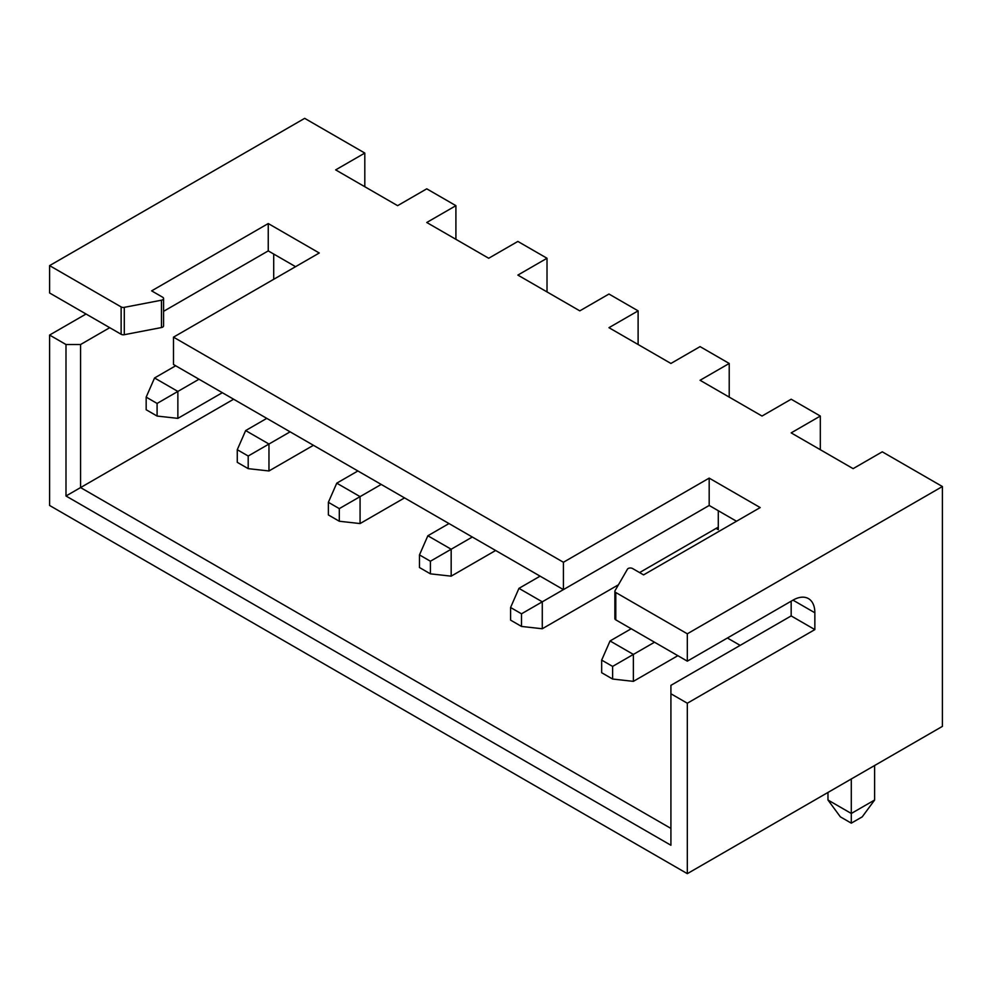 <?xml version="1.0" encoding="UTF-8"?>
<svg xmlns="http://www.w3.org/2000/svg" width="992" height="992" viewBox="0 0 992 992"><rect width="100%" height="100%" fill="white"/><g stroke="black" fill="none" stroke-linecap="round" stroke-linejoin="round"><path stroke-width="1.49" d="M687.32 873.654L687.32 703.229L670.914 693.768L670.914 845.246L65.993 496L65.993 344.522L49.6 335.048L49.6 505.474L687.32 873.654L942.4 726.38L942.4 486.526L882.272 451.819L853.12 468.646L791.17 432.884L820.322 416.045L791.17 399.218L762.017 416.045L700.067 380.283L729.219 363.456L700.067 346.617L670.914 363.456L608.964 327.682L638.116 310.856L608.964 294.029L579.812 310.856L517.861 275.094L547.014 258.255L517.861 241.428L488.709 258.255L426.758 222.493L455.911 205.666L426.758 188.827L397.606 205.666L335.656 169.892L364.808 153.066L304.68 118.346L49.6 265.62L121.136 306.925A3.088 1.786 0 0 0 124.298 307.346L161.46 300.204A3.088 1.786 0 0 0 163.581 298.505A3.088 1.786 0 0 0 162.676 297.24L151.64 290.867L268.249 223.547L319.263 252.997L173.501 337.156L563.419 562.266L709.181 478.119L709.181 505.461L542.277 601.822L542.277 628.754L521.507 626.436L521.507 613.812L510.582 607.501L510.582 620.124L521.507 626.436M455.911 239.32L455.911 205.666M547.014 291.921L547.014 258.255M638.116 344.522L638.116 310.856M729.219 397.11L729.219 363.456M820.322 449.711L820.322 416.045M687.32 703.229L814.854 629.598L814.854 612.771L792.992 600.148A30.926 17.856 -60 0 1 808.455 598.61A30.926 17.856 -60 0 1 814.854 612.771M709.181 478.119L760.194 507.569L643.585 574.889L632.549 568.515A3.088 1.786 0 0 0 627.428 569.222L615.04 590.674A3.088 1.786 0 0 0 614.879 591.244A3.088 1.786 0 0 0 615.784 592.509L615.784 619.851L687.32 661.156L687.32 633.801L942.4 486.526M687.32 661.156L792.992 600.135M163.581 298.505L163.581 325.86A3.088 1.786 180 0 1 161.46 327.546L124.298 334.701A3.088 1.786 180 0 1 121.136 334.267L49.6 292.975L49.6 265.62M49.6 335.048L86.044 314.018M364.808 186.732L364.808 153.066M615.784 592.509L687.32 633.801M814.854 629.598L791.17 615.92L670.914 685.348L670.914 693.768M615.784 619.851A3.088 1.786 180 0 1 614.879 618.599L614.879 591.244M736.51 521.246L709.181 505.461L563.419 589.62L173.501 364.51L173.501 337.156M163.581 311.327L268.249 250.889L295.579 266.674M791.17 601.189L791.17 615.92M670.914 828.419L80.575 487.58L65.993 496M233.628 399.218L80.575 487.58L80.575 344.522L109.728 327.682M65.993 344.522L80.575 344.522M268.249 223.547L268.249 250.889M563.419 562.266L563.419 589.62M718.295 510.731L718.295 529.666L716.1 528.401M273.705 254.051L273.705 279.298M727.396 638.017L740.156 645.37M175.683 365.763L154.554 377.977L146.171 397.122L146.171 409.746L157.096 416.057L157.096 403.434L146.171 397.122M199.008 379.229L177.866 391.431L177.866 418.364L157.096 416.057M222.332 392.696L177.866 418.364M154.554 377.977L177.866 391.431L157.096 403.434M266.786 418.364L245.656 430.565L237.274 449.711L237.274 462.334L248.198 468.646L248.198 456.022L237.274 449.711M290.11 431.83L268.968 444.032L268.968 470.964L248.198 468.646M313.435 445.296L268.968 470.964M245.656 430.565L268.968 444.032L248.198 456.022M357.889 470.964L336.759 483.166L328.377 502.312L328.377 514.935L339.301 521.246L339.301 508.623L328.377 502.312M381.213 484.431L360.071 496.632L360.071 523.565L339.301 521.246M404.538 497.897L360.071 523.565M336.759 483.166L360.071 496.632L339.301 508.623M448.992 523.565L427.85 535.767L419.48 554.912L419.48 567.536L430.404 573.847L430.404 561.224L419.48 554.912M472.316 537.019L451.174 549.233L451.174 576.154L430.404 573.847M495.64 550.486L451.174 576.154M427.85 535.767L451.174 549.233L430.404 561.224M540.094 576.154L518.952 588.355L510.582 607.501M718.295 527.136L639.58 572.582M618.438 584.784L542.277 628.754M518.952 588.355L542.277 601.822L521.507 613.812M827.973 792.434L827.973 800.011L851.297 813.477L874.622 800.011L874.622 765.514M631.197 628.754L610.055 640.956L601.673 660.102L601.673 672.725L612.61 679.036L612.61 666.413L601.673 660.102M654.522 642.221L633.38 654.422L633.38 681.355L612.61 679.036M677.846 655.687L633.38 681.355M874.622 800.011L862.234 816.85L851.297 823.162L851.297 778.98M610.055 640.956L633.38 654.422L612.61 666.413M827.973 800.011L840.36 816.85L851.297 823.162M121.136 334.267L121.136 306.925M124.298 334.701L124.298 307.346M161.46 327.546L161.46 300.204"/></g></svg>
